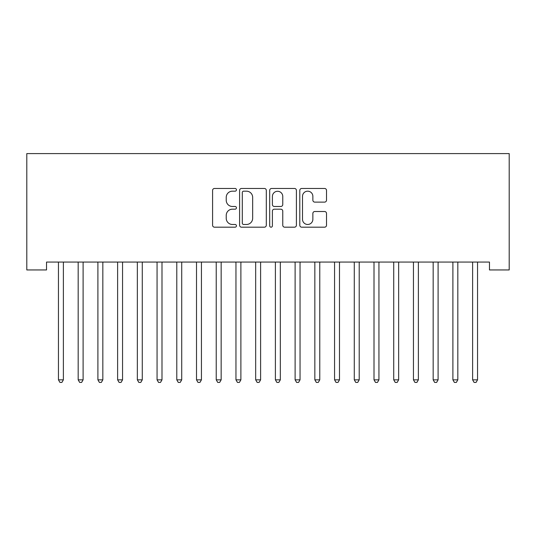 <?xml version="1.0" encoding="UTF-8"?>
<svg xmlns="http://www.w3.org/2000/svg" width="536" height="536" viewBox="0 0 536 536"><rect width="100%" height="100%" fill="white"/><g stroke="black" fill="none" stroke-linecap="round" stroke-linejoin="round"><path stroke-width="0.8" d="M236.443 189.824A1.353 1.353 0 0 0 235.09 188.471L214.521 188.471A1.936 1.936 0 0 0 212.584 190.407L212.584 225.254A1.936 1.936 0 0 0 214.521 227.184L235.09 227.184A1.353 1.353 0 0 0 236.443 225.83A1.353 1.353 0 0 0 235.09 224.477L232.43 224.477A6.198 6.198 0 0 1 226.232 218.279L226.232 215.378A6.198 6.198 0 0 1 232.43 209.181L235.09 209.181A1.353 1.353 0 0 0 236.443 207.827A1.353 1.353 0 0 0 235.09 206.474L232.43 206.474A6.198 6.198 0 0 1 226.232 200.276L226.232 197.375A6.198 6.198 0 0 1 232.43 191.178L235.09 191.178A1.353 1.353 0 0 0 236.443 189.824M324.575 202.119A1.936 1.936 0 0 0 326.511 200.183L326.511 190.407A1.936 1.936 0 0 0 324.575 188.471L301.735 188.471A1.936 1.936 0 0 0 299.798 190.407L299.798 225.254A1.936 1.936 0 0 0 301.735 227.184L324.575 227.184A1.936 1.936 0 0 0 326.511 225.254L326.511 213.442A1.936 1.936 0 0 0 324.575 211.506L314.8 211.506A1.936 1.936 0 0 0 312.863 213.442L312.863 219.298A5.179 5.179 0 0 1 307.684 224.477A5.179 5.179 0 0 1 302.505 219.298L302.505 196.357A5.179 5.179 0 0 1 307.684 191.178A5.179 5.179 0 0 1 312.863 196.357L312.863 200.183A1.936 1.936 0 0 0 314.8 202.119L324.575 202.119M489.475 262.064L46.525 262.064L46.525 269.95L26.8 269.95L26.8 153.591L509.2 153.591L509.2 269.95L489.475 269.95L489.475 262.064M266.305 190.407A1.936 1.936 0 0 0 264.369 188.471L241.528 188.471A1.936 1.936 0 0 0 239.592 190.407L239.592 225.254A1.936 1.936 0 0 0 241.528 227.184L264.369 227.184A1.936 1.936 0 0 0 266.305 225.254L266.305 190.407M271.631 188.471L294.472 188.471A1.936 1.936 0 0 1 296.408 190.407L296.408 225.254A1.936 1.936 0 0 1 294.472 227.184L284.696 227.184A1.936 1.936 0 0 1 282.76 225.254L282.76 211.117A1.936 1.936 0 0 0 280.824 209.181L274.338 209.181A1.936 1.936 0 0 0 272.402 211.117L272.402 225.83A1.353 1.353 0 0 1 271.049 227.184A1.353 1.353 0 0 1 269.695 225.83L269.695 190.407A1.936 1.936 0 0 1 271.631 188.471M243.659 191.178A1.353 1.353 0 0 0 242.299 192.538L242.299 223.123A1.353 1.353 0 0 0 243.659 224.477L246.466 224.477A6.198 6.198 0 0 0 252.657 218.279L252.657 197.375A6.198 6.198 0 0 0 246.466 191.178L243.659 191.178M282.76 196.457A5.179 5.179 0 0 0 277.581 191.278A5.179 5.179 0 0 0 272.402 196.457L272.402 204.538A1.936 1.936 0 0 0 274.338 206.474L280.824 206.474A1.936 1.936 0 0 0 282.76 204.538L282.76 196.457M58.31 262.352A1.97 1.97 -179.4 0 1 58.451 263.089A1.97 1.97 179.4 0 0 58.31 262.352L58.196 262.064M63.643 262.064L63.529 262.352A1.97 1.97 179.4 0 0 63.382 263.089L63.382 379.843L58.451 379.843L58.451 263.089M63.382 379.843L61.908 382.409L59.932 382.409L58.451 379.843M78.035 262.352A1.97 1.97 -179.4 0 1 78.176 263.089A1.97 1.97 179.4 0 0 78.035 262.352L77.914 262.064M97.753 262.352A1.97 1.97 -179.4 0 1 97.9 263.089A1.97 1.97 179.4 0 0 97.753 262.352L97.639 262.064M83.368 262.064L83.248 262.352A1.97 1.97 179.4 0 0 83.107 263.089L83.107 379.843L78.176 379.843L78.176 263.089M83.107 379.843L81.626 382.409L79.656 382.409L78.176 379.843M103.086 262.064L102.972 262.352A1.97 1.97 179.4 0 0 102.832 263.089L102.832 379.843L97.9 379.843L97.9 263.089M102.832 379.843L101.351 382.409L99.374 382.409L97.9 379.843M117.478 262.352A1.97 1.97 -179.4 0 1 117.619 263.089A1.97 1.97 179.4 0 0 117.478 262.352L117.364 262.064M137.196 262.352A1.97 1.97 -179.4 0 1 137.343 263.089A1.97 1.97 179.4 0 0 137.196 262.352L137.082 262.064M122.811 262.064L122.69 262.352A1.97 1.97 179.4 0 0 122.55 263.089L122.55 379.843L117.619 379.843L117.619 263.089M122.55 379.843L121.069 382.409L119.099 382.409L117.619 379.843M142.529 262.064L142.415 262.352A1.97 1.97 179.4 0 0 142.275 263.089L142.275 379.843L137.343 379.843L137.343 263.089M142.275 379.843L140.794 382.409L138.824 382.409L137.343 379.843M156.921 262.352A1.97 1.97 -179.4 0 1 157.061 263.089A1.97 1.97 179.4 0 0 156.921 262.352L156.807 262.064M162.254 262.064L162.14 262.352A1.97 1.97 179.4 0 0 161.993 263.089L161.993 379.843L157.061 379.843L157.061 263.089M161.993 379.843L160.512 382.409L158.542 382.409L157.061 379.843M176.645 262.352A1.97 1.97 -179.4 0 1 176.786 263.089A1.97 1.97 179.4 0 0 176.645 262.352L176.525 262.064M181.972 262.064L181.858 262.352A1.97 1.97 179.4 0 0 181.717 263.089L181.717 379.843L176.786 379.843L176.786 263.089M181.717 379.843L180.237 382.409L178.267 382.409L176.786 379.843M196.364 262.352A1.97 1.97 -179.4 0 1 196.511 263.089A1.97 1.97 179.4 0 0 196.364 262.352L196.25 262.064M201.697 262.064L201.583 262.352A1.97 1.97 179.4 0 0 201.435 263.089L201.435 379.843L196.511 379.843L196.511 263.089M201.435 379.843L199.962 382.409L197.985 382.409L196.511 379.843M216.088 262.352A1.97 1.97 -179.4 0 1 216.229 263.089A1.97 1.97 179.4 0 0 216.088 262.352L215.968 262.064M221.422 262.064L221.301 262.352A1.97 1.97 179.4 0 0 221.16 263.089L221.16 379.843L216.229 379.843L216.229 263.089M221.16 379.843L219.68 382.409L217.71 382.409L216.229 379.843M235.806 262.352A1.97 1.97 -179.4 0 1 235.954 263.089A1.97 1.97 179.4 0 0 235.806 262.352L235.693 262.064M241.14 262.064L241.026 262.352A1.97 1.97 179.4 0 0 240.885 263.089L240.885 379.843L235.954 379.843L235.954 263.089M240.885 379.843L239.404 382.409L237.428 382.409L235.954 379.843M255.531 262.352A1.97 1.97 -179.4 0 1 255.672 263.089A1.97 1.97 179.4 0 0 255.531 262.352L255.417 262.064M260.865 262.064L260.744 262.352A1.97 1.97 179.4 0 0 260.603 263.089L260.603 379.843L255.672 379.843L255.672 263.089M260.603 379.843L259.123 382.409L257.153 382.409L255.672 379.843M275.256 262.352A1.97 1.97 -179.4 0 1 275.397 263.089A1.97 1.97 179.4 0 0 275.256 262.352L275.135 262.064M280.583 262.064L280.469 262.352A1.97 1.97 179.4 0 0 280.328 263.089L280.328 379.843L275.397 379.843L275.397 263.089M280.328 379.843L278.847 382.409L276.877 382.409L275.397 379.843M294.974 262.352A1.97 1.97 -179.4 0 1 295.115 263.089A1.97 1.97 179.4 0 0 294.974 262.352L294.86 262.064M300.307 262.064L300.194 262.352A1.97 1.97 179.4 0 0 300.046 263.089L300.046 379.843L295.115 379.843L295.115 263.089M300.046 379.843L298.572 382.409L296.596 382.409L295.115 379.843M314.699 262.352A1.97 1.97 -179.4 0 1 314.84 263.089A1.97 1.97 179.4 0 0 314.699 262.352L314.578 262.064M320.032 262.064L319.912 262.352A1.97 1.97 179.4 0 0 319.771 263.089L319.771 379.843L314.84 379.843L314.84 263.089M319.771 379.843L318.29 382.409L316.32 382.409L314.84 379.843M334.417 262.352A1.97 1.97 -179.4 0 1 334.565 263.089A1.97 1.97 179.4 0 0 334.417 262.352L334.303 262.064M339.75 262.064L339.636 262.352A1.97 1.97 179.4 0 0 339.489 263.089L339.489 379.843L334.565 379.843L334.565 263.089M339.489 379.843L338.015 382.409L336.039 382.409L334.565 379.843M354.142 262.352A1.97 1.97 -179.4 0 1 354.283 263.089A1.97 1.97 179.4 0 0 354.142 262.352L354.028 262.064M359.475 262.064L359.355 262.352A1.97 1.97 179.4 0 0 359.214 263.089L359.214 379.843L354.283 379.843L354.283 263.089M359.214 379.843L357.733 382.409L355.763 382.409L354.283 379.843M373.86 262.352A1.97 1.97 -179.4 0 1 374.007 263.089A1.97 1.97 179.4 0 0 373.86 262.352L373.746 262.064M379.193 262.064L379.079 262.352A1.97 1.97 179.4 0 0 378.939 263.089L378.939 379.843L374.007 379.843L374.007 263.089M378.939 379.843L377.458 382.409L375.488 382.409L374.007 379.843M393.585 262.352A1.97 1.97 -179.4 0 1 393.726 263.089A1.97 1.97 179.4 0 0 393.585 262.352L393.471 262.064M398.918 262.064L398.804 262.352A1.97 1.97 179.4 0 0 398.657 263.089L398.657 379.843L393.726 379.843L393.726 263.089M398.657 379.843L397.176 382.409L395.206 382.409L393.726 379.843M413.31 262.352A1.97 1.97 -179.4 0 1 413.45 263.089A1.97 1.97 179.4 0 0 413.31 262.352L413.189 262.064M418.636 262.064L418.522 262.352A1.97 1.97 179.4 0 0 418.382 263.089L418.382 379.843L413.45 379.843L413.45 263.089M418.382 379.843L416.901 382.409L414.931 382.409L413.45 379.843M433.028 262.352A1.97 1.97 -179.4 0 1 433.168 263.089A1.97 1.97 179.4 0 0 433.028 262.352L432.914 262.064M438.361 262.064L438.247 262.352A1.97 1.97 179.4 0 0 438.1 263.089L438.1 379.843L433.168 379.843L433.168 263.089M438.1 379.843L436.626 382.409L434.649 382.409L433.168 379.843M452.753 262.352A1.97 1.97 -179.4 0 1 452.893 263.089A1.97 1.97 179.4 0 0 452.753 262.352L452.632 262.064M458.086 262.064L457.965 262.352A1.97 1.97 179.4 0 0 457.824 263.089L457.824 379.843L452.893 379.843L452.893 263.089M457.824 379.843L456.344 382.409L454.374 382.409L452.893 379.843M472.471 262.352A1.97 1.97 -179.4 0 1 472.618 263.089A1.97 1.97 179.4 0 0 472.471 262.352L472.357 262.064M477.804 262.064L477.69 262.352A1.97 1.97 179.4 0 0 477.549 263.089L477.549 379.843L472.618 379.843L472.618 263.089M477.549 379.843L476.068 382.409L474.092 382.409L472.618 379.843"/></g></svg>
